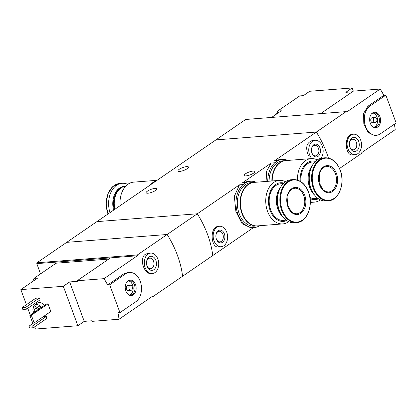 <?xml version="1.0" encoding="UTF-8"?>
<svg xmlns="http://www.w3.org/2000/svg" width="417" height="417" viewBox="0 0 417 417"><rect width="100%" height="100%" fill="white"/><g stroke="black" fill="none" stroke-linecap="round" stroke-linejoin="round"><path stroke-width="0.63" d="M259.358 225.743L258.514 226.322A23.227 16.279 -94.5 0 1 254.109 227.567A23.227 16.279 -94.5 0 1 236.992 211.257A23.227 16.279 -94.5 0 1 243.069 184.569L246.082 182.5L242.465 182.782L271.196 163.057L266.75 170.918L266.051 181.452M246.082 182.5A23.227 16.279 -94.5 0 1 250.487 181.254A23.227 16.279 -94.5 0 1 256.168 182.224M247.218 181.52L242.465 182.782M243.069 184.569L239.452 184.851L234.333 196.36L235.85 211.346L242.042 223.611L250.831 227.823M267.714 181.322A23.227 16.279 -94.5 0 1 274.813 162.776L277.831 160.707L274.214 160.988L316.352 132.053L215.912 139.903L66.71 242.345L167.149 234.495A77.004 50.921 55.5 0 1 182.594 276.247L152.836 296.68L151.778 296.758M277.831 160.707A23.227 16.279 -94.5 0 1 282.236 159.456A23.227 16.279 -94.5 0 1 287.918 160.43M282.236 159.456L278.963 159.711L274.214 160.988M274.813 162.776L271.196 163.057M186.712 166.618A5.645 1.512 159.7 0 1 188.515 167.055A5.645 1.512 159.7 0 1 183.741 170.433A5.645 1.512 159.7 0 1 177.923 170.975A5.645 1.512 159.7 0 1 180.775 168.421A5.645 1.512 159.7 0 1 186.712 166.618M154.962 188.416A5.645 1.512 159.7 0 1 156.766 188.854A5.645 1.512 159.7 0 1 151.996 192.232A5.645 1.512 159.7 0 1 146.174 192.769A5.645 1.512 159.7 0 1 149.031 190.22A5.645 1.512 159.7 0 1 154.962 188.416M239.452 184.851L197.309 213.785L96.869 221.635L197.309 213.785L167.149 234.495A77.004 50.921 -124.5 0 1 182.594 276.247L212.753 255.538A77.004 50.921 -124.5 0 0 197.309 213.785A77.004 50.921 55.5 0 1 212.753 255.538L253.411 227.625M218.492 226.368C209.397 226.483 210.694 248.277 218.482 246.953L221.182 246.739A10.269 7.193 -94.5 0 1 213.207 237.065A10.269 7.193 -94.5 0 1 219.582 226.269A10.269 7.193 -94.5 0 1 227.27 234A10.269 7.193 -94.5 0 1 223.814 245.785A10.269 7.193 -94.5 0 1 221.182 246.739M328.398 158.038A77.004 50.921 -124.5 0 0 316.352 132.053L346.115 111.62L245.676 119.47L215.912 139.903L316.352 132.053A77.004 50.921 55.5 0 1 328.398 158.038M311.833 158.585A10.269 7.193 -94.5 0 1 308.966 147.441A10.269 7.193 -94.5 0 1 315.158 140.284L312.469 140.498C306.505 142.572 305.181 147.623 308.481 155.677M252.989 171.095A5.645 1.512 159.7 0 1 254.792 171.533A5.645 1.512 159.7 0 1 250.018 174.911A5.645 1.512 159.7 0 1 244.2 175.453A5.645 1.512 159.7 0 1 247.052 172.899A5.645 1.512 159.7 0 1 252.989 171.095M315.158 140.284A10.269 7.193 -94.5 0 1 322.482 146.659A10.269 7.193 -94.5 0 1 321.012 158.241M318.103 156.323A6.417 4.498 -94.5 0 1 311.65 152.064A6.417 4.498 -94.5 0 1 311.463 149.667A6.417 4.498 -94.5 0 1 318.421 145.356A6.417 4.498 -94.5 0 1 318.103 156.323M311.457 149.776A5.306 3.717 -94.5 0 1 314.757 145.293A5.306 3.717 -94.5 0 1 318.729 149.291A5.306 3.717 -94.5 0 1 316.946 155.379A5.306 3.717 -94.5 0 1 315.586 155.875A5.306 3.717 -94.5 0 1 311.629 151.955M222.527 242.303A6.417 4.498 -94.5 0 1 216.074 238.05A6.417 4.498 -94.5 0 1 215.886 235.652A6.417 4.498 -94.5 0 1 222.84 231.336A6.417 4.498 -94.5 0 1 222.527 242.303M215.881 235.761A5.306 3.717 -94.5 0 1 219.18 231.279A5.306 3.717 -94.5 0 1 223.152 235.271A5.306 3.717 -94.5 0 1 221.364 241.36A5.306 3.717 -94.5 0 1 220.004 241.855A5.306 3.717 -94.5 0 1 216.048 237.94M150.459 184.846A21.82 15.288 -94.5 0 1 156.63 180.603M120.164 205.644A21.82 15.288 -94.5 0 1 133.659 182.14L157.058 180.316M114.889 209.266A18.353 12.859 -94.5 0 1 114.821 208.948A18.353 12.859 -94.5 0 1 114.284 202.089A18.353 12.859 -94.5 0 1 125.684 186.243M114.811 208.901A17.837 12.5 -94.5 0 1 114.8 208.854A17.837 12.5 -94.5 0 1 114.279 202.188A17.837 12.5 -94.5 0 1 114.279 202.141M114.248 209.704A18.353 12.859 -94.5 0 1 124.985 186.295A18.353 12.859 -94.5 0 1 125.35 186.274M113.601 210.147A18.353 12.859 -94.5 0 1 113.346 209.063A18.353 12.859 -94.5 0 1 112.809 202.209A18.353 12.859 -94.5 0 1 124.24 186.352L124.985 186.295M113.335 209.032A17.988 12.604 -94.5 0 1 113.33 208.995A17.988 12.604 -94.5 0 1 112.804 202.276A17.988 12.604 -94.5 0 1 112.804 202.24M109.984 212.634A21.559 15.111 -94.5 0 1 122.087 183.303A21.559 15.111 -94.5 0 1 127.769 184.387M151.329 184.246A21.82 15.288 -94.5 0 1 156.359 180.79M277.576 113.351L277.185 112.298L277.67 111.063L299.734 95.915L303.383 95.634L309.732 91.271L352.177 87.956L353.355 91.141M271.613 117.443L281.319 110.781L277.67 111.063M352.391 91.803L345.829 92.313L352.177 87.956M353.522 134.196L352.615 134.269C343.519 134.394 344.817 156.187 352.605 154.863L355.122 154.671A10.269 7.193 -94.5 0 1 347.152 144.991A10.269 7.193 -94.5 0 1 353.522 134.196A10.269 7.193 -94.5 0 1 361.211 141.926A10.269 7.193 -94.5 0 1 357.755 153.711A10.269 7.193 -94.5 0 1 355.122 154.671M346.115 111.62L346.866 111.918L380.2 89.029A77.004 50.921 55.5 0 1 383.833 95.311L385.855 95.154L369.983 106.048A15.403 10.79 85.5 0 0 364.797 123.724A15.403 10.79 85.5 0 0 376.327 135.322A15.403 10.79 85.5 0 0 380.278 133.883L396.15 122.989L385.855 95.154M339.547 168.484L361.56 153.373L361.883 152.507L395.217 129.624A77.004 50.921 55.5 0 0 394.346 124.224M376.327 135.322L374.466 135.468L368.06 132.455L363.848 123.813L363.53 113.523L367.961 106.21L383.833 95.311M320.621 113.612L353.371 91.13L380.2 89.029M356.681 150.813A7.058 4.947 -94.5 0 1 349.582 146.132A7.058 4.947 -94.5 0 1 349.378 143.49A7.058 4.947 -94.5 0 1 357.025 138.752A7.058 4.947 -94.5 0 1 356.681 150.813M349.368 143.672A5.306 3.717 -94.5 0 1 352.662 139.242A5.306 3.717 -94.5 0 1 356.634 143.234A5.306 3.717 -94.5 0 1 354.851 149.322A5.306 3.717 -94.5 0 1 353.491 149.818A5.306 3.717 -94.5 0 1 349.545 145.955M377.729 126.997A7.782 5.452 -94.5 0 1 372.548 126.596A7.782 5.452 -94.5 0 1 371.547 113.82A7.782 5.452 -94.5 0 1 379.626 115.916A7.782 5.452 -94.5 0 1 377.729 126.997M375.331 122.525L372.772 122.728A2.565 1.798 -94.5 0 1 370.781 120.31A2.565 1.798 -94.5 0 1 372.376 117.61L374.93 117.406A2.565 1.798 -94.5 0 1 376.853 119.34A2.565 1.798 -94.5 0 1 375.988 122.285A2.565 1.798 -94.5 0 1 375.331 122.525A2.565 1.798 -94.5 0 1 373.335 120.106A2.565 1.798 -94.5 0 1 374.93 117.406M372.934 113.049A7.188 5.035 -94.5 0 1 377.51 119.053A7.188 5.035 -94.5 0 1 374.977 126.664A7.188 5.035 -94.5 0 1 374.039 127.143M371.318 114.096A7.188 5.035 -94.5 0 1 373.841 112.861A7.188 5.035 -94.5 0 1 379.22 118.272A7.188 5.035 -94.5 0 1 376.801 126.518A7.188 5.035 -94.5 0 1 374.961 127.19A7.188 5.035 -94.5 0 1 372.277 126.356M275.564 114.732A7.188 5.035 -94.5 0 1 277.237 113.586M274.782 115.269A7.188 5.035 -94.5 0 1 277.42 113.455M33.928 280.631L33.542 279.578L34.022 278.347L37.676 278.061L31.916 282.012A7.188 5.035 -94.5 0 1 32.714 281.324A7.188 5.035 -94.5 0 1 33.589 280.865M108.748 259.082L56.086 263.2L34.022 278.347M152.836 296.68L152.361 296.362L119.033 319.245L92.204 321.34L91.99 320.762L84.229 321.366L77.88 325.729L63.295 286.297L20.85 289.612L31.916 282.012M63.295 286.297L69.644 281.934L77.4 281.329L77.187 280.75L104.015 278.655L137.349 255.767L110.521 257.862L77.187 280.75M34.621 326.845L35.435 329.044L77.88 325.729M150.693 253.093L148.181 253.291L145.413 254.255C138.746 258.326 144.214 274.735 151.387 273.625L152.294 273.562A10.269 7.193 -94.5 0 1 144.61 265.832A10.269 7.193 -94.5 0 1 148.066 254.052A10.269 7.193 -94.5 0 1 150.693 253.093A10.269 7.193 -94.5 0 1 158.668 262.767A10.269 7.193 -94.5 0 1 152.294 273.562M119.033 319.245A77.004 50.921 -124.5 0 0 117.948 312.766L119.966 312.609L135.838 301.71A15.403 10.79 85.5 0 0 141.024 284.034A15.403 10.79 85.5 0 0 129.489 272.442A15.403 10.79 85.5 0 0 125.543 273.875L109.671 284.775L119.966 312.609M137.391 254.928L36.951 262.778L66.71 242.345L167.149 234.495L137.391 254.928L137.349 255.767M129.489 272.442L127.628 272.588L123.521 274.037L107.649 284.931A77.004 50.921 -124.5 0 0 104.015 278.655M33.297 308.116A6.417 4.243 55.5 0 1 34.705 304.978L37.566 303.018A6.417 4.243 55.5 0 1 39.052 302.507A6.417 4.243 55.5 0 1 44.358 305.447M43.175 316.748L46.292 316.503L46.98 318.359L33.329 327.731L29.68 328.017L28.992 326.162L33.626 322.977M35.779 298.233L39.427 297.947L40.115 299.802L26.464 309.174L22.815 309.461L22.127 307.605L35.779 298.233M46.537 303.951L47.997 303.842L50.827 311.494L34.163 322.935L32.698 323.05L29.868 315.398L46.537 303.951M20.85 289.612L26.417 304.66M27.757 308.288L30.285 315.111M36.951 262.778L36.769 263.627L110.521 257.862M40.553 273.865L36.769 263.627M33.787 312.703A4.879 3.227 55.5 0 1 33.991 307.339A4.879 3.227 55.5 0 1 35.122 306.954A4.879 3.227 55.5 0 1 39.073 309.08M34.71 312.072A3.211 2.121 55.5 0 1 34.934 308.716A3.211 2.121 55.5 0 1 35.68 308.46A3.211 2.121 55.5 0 1 38.15 309.711M33.991 307.339L35.581 306.25A4.879 3.227 55.5 0 1 36.706 305.864A4.879 3.227 55.5 0 1 40.657 307.991M34.705 304.978A6.417 4.243 55.5 0 1 36.196 304.473A6.417 4.243 55.5 0 1 41.502 307.407M28.992 326.162L32.641 325.875L46.292 316.503M32.641 325.875L33.329 327.731M22.127 307.605L25.776 307.319L39.427 297.947M25.776 307.319L26.464 309.174M149.135 256.95A7.058 4.947 -94.5 0 1 156.005 260.755A7.058 4.947 -94.5 0 1 153.268 270.044A7.058 4.947 -94.5 0 1 146.753 265.024A7.058 4.947 -94.5 0 1 146.549 262.387A7.058 4.947 -94.5 0 1 149.135 256.95M146.539 262.564A5.306 3.717 -94.5 0 1 148.478 258.634A5.306 3.717 -94.5 0 1 149.833 258.139A5.306 3.717 -94.5 0 1 153.956 263.137A5.306 3.717 -94.5 0 1 150.662 268.715A5.306 3.717 -94.5 0 1 146.721 264.852M29.868 315.398L31.327 315.283L47.997 303.842M31.327 315.283L34.163 322.935M107.649 284.931L109.671 284.775M84.229 321.366L69.644 281.934M128.092 280.761A7.782 5.452 -94.5 0 1 136.161 288.215A7.782 5.452 -94.5 0 1 128.108 294.423A7.782 5.452 -94.5 0 1 127.107 281.647A7.782 5.452 -94.5 0 1 128.092 280.761M130.891 290.352L128.332 290.55A2.565 1.798 -94.5 0 1 126.414 288.621A2.565 1.798 -94.5 0 1 127.279 285.676A2.565 1.798 -94.5 0 1 127.936 285.437L130.49 285.233A2.565 1.798 -94.5 0 1 132.481 287.652A2.565 1.798 -94.5 0 1 130.891 290.352A2.565 1.798 -94.5 0 1 128.968 288.418A2.565 1.798 -94.5 0 1 129.833 285.473A2.565 1.798 -94.5 0 1 130.49 285.233M128.499 280.876A7.188 5.035 -94.5 0 1 133.153 287.6A7.188 5.035 -94.5 0 1 129.598 294.97M126.883 281.923A7.188 5.035 -94.5 0 1 127.555 281.355A7.188 5.035 -94.5 0 1 129.4 280.688A7.188 5.035 -94.5 0 1 134.983 287.459A7.188 5.035 -94.5 0 1 130.521 295.017A7.188 5.035 -94.5 0 1 127.837 294.183M31.134 282.549A7.188 5.035 -94.5 0 1 32.349 281.35A7.188 5.035 -94.5 0 1 33.777 280.74M317.269 159.919A21.82 15.288 85.5 0 0 311.098 158.616L285.812 160.592A21.82 15.288 85.5 0 0 272.176 180.973M311.098 158.616A21.82 15.288 85.5 0 0 297.477 180.05M310.295 201.625A21.82 15.288 85.5 0 0 314.501 202.12A21.82 15.288 85.5 0 0 320.392 199.873M315.57 161.275A19.38 13.579 85.5 0 0 300.256 181.291M310.076 198.575A19.38 13.579 85.5 0 0 318.505 198.8M315.054 161.786L312.369 161.994A18.353 12.859 85.5 0 0 301.022 181.77M309.914 197.423A18.353 12.859 85.5 0 0 315.231 198.586L317.916 198.377M312.291 165.544A18.353 12.859 85.5 0 0 314.6 195.088M308.877 177.272A17.837 12.5 85.5 0 0 308.872 177.319A17.837 12.5 85.5 0 0 309.393 183.986A17.837 12.5 85.5 0 0 309.404 184.033M310.436 169.954A18.353 12.859 85.5 0 0 308.877 177.225A18.353 12.859 85.5 0 0 309.414 184.085A18.353 12.859 85.5 0 0 312.083 191.022M325.057 157.782L322.711 157.965A21.559 15.111 85.5 0 0 309.325 180.639A21.559 15.111 85.5 0 0 326.068 200.958L328.414 200.775C338.885 200.535 345.505 183.178 340.236 170.162C336.827 161.843 331.765 157.715 325.057 157.782A21.559 15.111 85.5 0 0 311.671 180.457A21.559 15.111 85.5 0 0 328.414 200.775M336.451 173.399A13.605 9.534 85.5 0 0 319.896 171.418A13.605 9.534 85.5 0 0 327.772 192.711A13.605 9.534 85.5 0 0 336.451 173.399M285.629 160.608A21.82 15.288 85.5 0 0 285.447 160.623L282.71 160.837A21.82 15.288 85.5 0 0 269.074 181.218M285.447 160.623A21.82 15.288 85.5 0 0 271.811 181.004M285.52 181.713A21.82 15.288 85.5 0 0 279.354 180.415L254.068 182.391A21.82 15.288 85.5 0 0 240.526 205.331A21.82 15.288 85.5 0 0 257.466 225.889L282.752 223.913A21.82 15.288 85.5 0 0 288.642 221.672M279.354 180.415A21.82 15.288 85.5 0 0 265.811 203.355A21.82 15.288 85.5 0 0 282.752 223.913M283.826 183.073A19.38 13.579 85.5 0 0 268.517 203.142A19.38 13.579 85.5 0 0 286.755 220.593M283.31 183.579L280.625 183.788A18.353 12.859 85.5 0 0 269.236 203.089A18.353 12.859 85.5 0 0 283.487 220.385L286.166 220.171M280.547 187.342A18.353 12.859 85.5 0 0 282.856 216.887M277.133 199.071A17.837 12.5 85.5 0 0 277.128 199.118A17.837 12.5 85.5 0 0 277.649 205.784A17.837 12.5 85.5 0 0 277.659 205.831M278.692 191.747A18.353 12.859 85.5 0 0 277.133 199.018A18.353 12.859 85.5 0 0 277.67 205.878A18.353 12.859 85.5 0 0 280.339 212.821M293.313 179.581L290.962 179.763A21.559 15.111 85.5 0 0 277.581 202.433A21.559 15.111 85.5 0 0 294.324 222.751L296.669 222.569C307.141 222.334 313.756 204.976 308.486 191.961C305.077 183.636 300.021 179.508 293.313 179.581A21.559 15.111 85.5 0 0 279.927 202.25A21.559 15.111 85.5 0 0 296.669 222.569M304.707 195.198A13.605 9.534 85.5 0 0 288.152 193.212A13.605 9.534 85.5 0 0 296.028 214.505A13.605 9.534 85.5 0 0 304.707 195.198M253.885 182.406A21.82 15.288 85.5 0 0 253.703 182.417L250.961 182.63A21.82 15.288 85.5 0 0 237.419 205.576A21.82 15.288 85.5 0 0 254.365 226.134L257.101 225.92A21.82 15.288 85.5 0 0 257.284 225.905M253.703 182.417A21.82 15.288 85.5 0 0 240.161 205.362A21.82 15.288 85.5 0 0 257.101 225.92M108.029 213.973A21.559 15.111 -94.5 0 1 119.742 183.485L122.087 183.303M367.961 106.21L369.983 106.048M123.521 274.037L125.543 273.875M340.168 170.277A21.137 14.814 85.5 0 0 314.439 167.196A21.137 14.814 85.5 0 0 326.678 200.28A21.137 14.814 85.5 0 0 340.168 170.277M335.43 173.769A12.833 8.992 85.5 0 0 326.49 166.425L323.774 167.311L321.877 168.901L319.803 172.362L319.182 182.667L322.873 189.672L325.63 191.549L328.492 192.013A12.833 8.992 85.5 0 0 335.43 173.769M308.418 192.07A21.137 14.814 85.5 0 0 282.695 188.99A21.137 14.814 85.5 0 0 294.934 222.073A21.137 14.814 85.5 0 0 308.418 192.07M303.685 195.568A12.833 8.992 85.5 0 0 294.746 188.218L292.03 189.104L290.133 190.694L288.058 194.155L287.438 204.466L291.123 211.471L293.886 213.342L296.748 213.812A12.833 8.992 85.5 0 0 303.685 195.568M250.487 181.254L247.218 181.51M254.109 227.567L250.831 227.828M219.582 226.269L218.487 226.353M107.909 214.057L106.111 203.861L107.867 193.931L112.783 186.566L119.742 183.485M310.3 202.448L314.501 202.12"/></g></svg>
